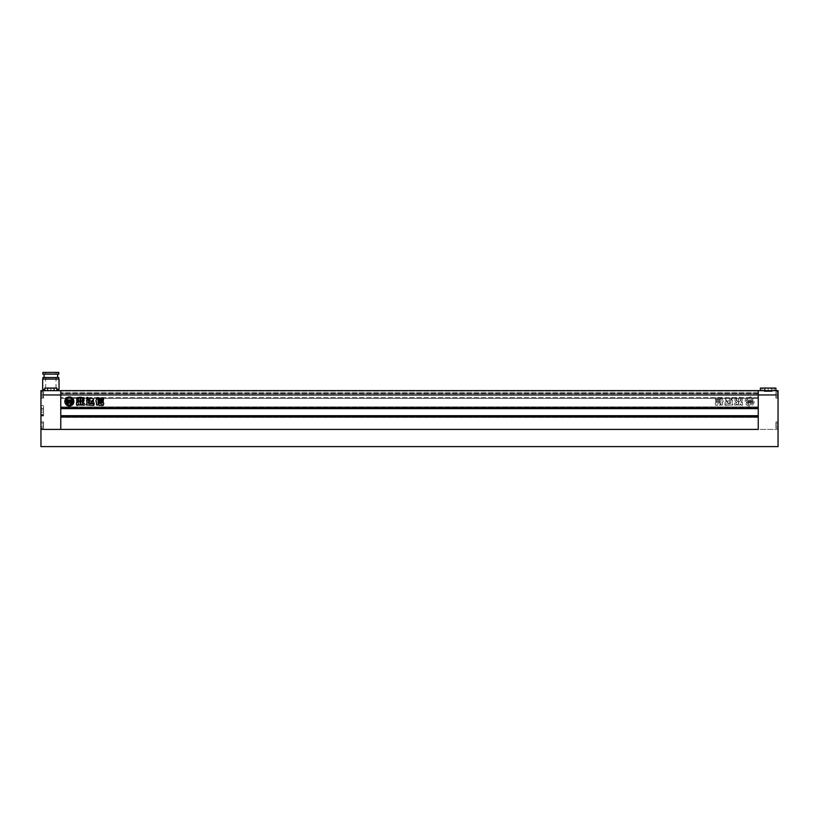 <?xml version="1.0" encoding="UTF-8"?>
<svg xmlns="http://www.w3.org/2000/svg" width="819" height="819" viewBox="0 0 819 819"><rect width="100%" height="100%" fill="white"/><g stroke="black" fill="none" stroke-linecap="round" stroke-linejoin="round"><path stroke-width="0.61" stroke-dasharray="4.09 3.07" d="M772.02 391.502L764.27 391.502L772.02 391.502L772.02 388.063L764.27 388.063L772.02 388.063L772.02 391.502M771.16 391.502L765.13 391.502L771.16 391.502L771.16 388.063L774.17 388.063L762.12 388.063L771.16 388.063L771.16 391.502M775.9 396.672L775.9 393.222L775.9 396.672L778.05 396.672L778.05 391.932L778.05 397.962L778.05 394.953L778.05 396.672L775.9 396.672L775.9 394.953L778.05 394.953L778.05 391.932L778.05 397.962L778.05 390.643L758.24 390.643L758.24 429.391L778.05 429.391L778.05 391.799L778.05 398.095L778.05 391.799L778.05 398.095L778.05 394.953L775.9 394.953L775.9 397.962L775.9 393.222L778.05 393.222L775.9 393.222L775.9 396.672L778.05 396.672L775.9 396.672M775.9 423.362L775.9 426.812L775.9 423.362L778.05 423.362L778.05 426.812L778.05 422.072L778.05 428.102L778.05 423.362L775.9 423.362L775.9 425.081L778.05 425.081L778.05 426.812L778.05 422.072L778.05 428.102L778.05 421.939L778.05 428.224L778.05 421.939L778.05 428.224L778.05 425.081L775.9 425.081L775.9 428.102L775.9 425.081L775.9 426.812L778.05 426.812L775.9 426.812L775.9 423.362L778.05 423.362L775.9 423.362M775.9 425.081L778.05 425.081L775.9 425.081L775.9 428.102L775.9 421.939L775.9 425.081M775.9 426.812L778.05 426.812L775.9 426.812M775.9 394.953L778.05 394.953L775.9 394.953L775.9 397.962L775.9 391.799L775.9 394.953M775.9 393.222L778.05 393.222L775.9 393.222M765.13 391.502L765.13 388.063L765.13 391.502M768.15 391.502L768.15 388.063L768.15 391.502M771.16 390.643L762.12 390.643L771.16 390.643M775.9 388.063L764.27 388.063L764.27 391.502L764.27 388.063L760.401 388.063M772.02 390.643L760.401 390.643L772.02 390.643M40.95 446.611L40.95 429.391L778.05 429.391L778.05 446.611L40.95 446.611M754.156 401.494A4.525 4.525 0 0 1 749.631 406.009A4.525 4.525 0 0 1 745.116 401.494A4.525 4.525 0 0 1 749.631 396.969A4.525 4.525 0 0 1 754.156 401.494A4.525 4.525 0 0 1 749.631 406.009A4.525 4.525 0 0 1 745.116 401.494A4.525 4.525 0 0 1 749.631 396.969A4.525 4.525 0 0 1 754.156 401.494M748.75 401.853A0.543 0.543 0 0 1 748.382 401.341L747.849 401.525L748.382 401.341A0.543 0.543 0 0 0 748.75 401.853L748.75 400.839L748.75 401.853M746.979 403.624A3.399 3.399 0 0 1 746.57 400.01A1.423 1.423 0 0 1 746.693 400.604L746.693 401.934L746.693 400.604A1.423 1.423 0 0 0 746.57 400.01A3.399 3.399 0 0 0 746.979 403.624A1.198 1.198 0 0 1 747.532 403.112A1.249 1.249 0 0 1 746.693 401.934A1.249 1.249 0 0 0 747.532 403.112A1.198 1.198 0 0 0 746.979 403.624M64.844 401.494A4.525 4.525 0 0 0 69.369 406.009A4.525 4.525 0 0 0 73.884 401.494A4.525 4.525 0 0 0 69.369 396.969A4.525 4.525 0 0 0 64.844 401.494M70.25 401.853A0.543 0.543 0 0 0 70.618 401.341L71.151 401.525A0.532 0.532 0 0 1 71.089 401.75A1.873 1.873 0 0 1 69.461 402.805L69.461 399.959L71.54 399.959A2.314 2.314 0 0 1 72 399.334A3.399 3.399 0 0 0 66.738 399.334A2.314 2.314 0 0 1 67.189 399.959L69.277 399.959L69.277 402.805A1.873 1.873 0 0 1 67.639 401.75A0.532 0.532 0 0 1 67.588 401.525L68.11 401.341A0.543 0.543 0 0 0 68.479 401.853L68.479 400.839L67.363 400.839L67.434 402.129A2.59 2.59 0 0 0 68.919 403.081A2.058 2.058 0 0 0 67.619 404.412A3.399 3.399 0 0 0 71.11 404.412A2.058 2.058 0 0 0 69.81 403.081A2.59 2.59 0 0 0 71.304 402.129L71.376 400.839L70.25 400.839L70.25 401.853M72.021 403.624A3.399 3.399 0 0 0 72.43 400.01A1.423 1.423 0 0 0 72.307 400.604L72.307 401.934A1.249 1.249 0 0 1 71.468 403.112A1.198 1.198 0 0 1 72.021 403.624M719.706 402.416L719.706 401.33L715.755 401.33L715.755 402.416L719.706 402.416L719.706 401.33L715.755 401.33L715.755 402.416L719.706 402.416M720.136 398.147L715.427 398.147L715.427 399.406L720.136 399.406L720.136 398.147L715.427 398.147L715.427 399.406L720.136 399.406L720.136 398.147M731.746 397.317L732.606 397.973L731.418 399.703C730.405 398.976 730.517 398.188 731.746 397.317L732.606 397.973L731.418 399.703C730.405 398.976 730.517 398.188 731.746 397.317M740.571 403.808L741.727 405.548C742.536 405.139 742.761 404.494 742.403 403.624C742.761 404.494 742.536 405.139 741.727 405.548L740.571 403.808L740.263 405.016L738.799 405.016L738.799 401.934L740.949 400.573L741.082 397.502L742.209 398.136L742.209 401.126L740.417 402.508L742.383 402.283L742.403 403.624L742.383 402.283L740.417 402.508L742.209 401.126L742.209 398.136L741.574 397.502L740.949 397.706L740.949 400.573L738.799 401.934L738.799 405.016L740.263 405.016L740.571 403.808M727.252 402.17L726.514 401.054C724.866 402.047 724.6 403.02 725.716 403.982L727.252 402.17L726.514 401.054C724.866 402.047 724.6 403.02 725.716 403.982L727.252 402.17M778.05 394.953L60.76 394.953L60.76 429.391L758.24 429.391L758.24 390.643L60.76 390.643L60.76 408.64L60.76 407.954L758.24 407.954L60.76 407.954L758.24 407.954L758.24 408.64L60.76 408.64L758.24 408.64L758.24 406.92L60.76 406.92L60.76 417.168L60.76 406.92L758.24 406.92L758.24 417.424L60.76 417.424L60.76 415.96L60.76 417.424L758.24 417.424L758.24 415.704L60.76 415.704L60.76 416.39L60.76 415.704L758.24 415.704L758.24 416.39L60.76 416.39L60.76 429.391L40.95 429.391L40.95 391.799L40.95 397.962L40.95 393.222L40.95 397.962L40.95 393.222L40.95 396.672L40.95 394.953L60.76 394.953L60.76 390.643L60.76 392.792L60.76 390.643L40.95 390.643L40.95 394.953L43.53 394.953L43.53 391.799L43.53 397.962L43.53 394.953L43.53 397.962L43.53 394.953L43.53 396.672L40.95 396.672L43.53 396.672L43.53 394.953L40.95 394.953L43.53 394.953L43.53 393.222L40.95 393.222L43.53 393.222L43.53 394.953L40.95 394.953M727.835 401.771L726.719 400.348L725.501 400.348L725.501 398.812L726.586 398.812L726.74 397.932L726.586 398.812L725.501 398.812L725.501 400.348L726.719 400.348L727.835 401.771M729.883 402.733C729.565 404.463 728.849 404.289 727.722 402.231C728.849 404.289 729.565 404.463 729.883 402.733L728.715 400.491L729.883 402.733M728.93 400.358L729.627 400.358L729.627 398.822L726.74 397.932L729.627 398.822L729.627 400.358L728.93 400.358M732.401 399.918L731.879 399.959L732.401 399.918L731.971 403.235L733.087 404.873L725.245 405.425L724.784 404.002L728.367 404.002L730.589 403.296L730.435 402.59L730.589 403.296L728.367 404.002L724.784 404.002L725.245 405.425L733.087 404.873L731.971 403.235L732.401 399.918M730.814 399.918L731.879 399.959L730.814 399.918L730.435 402.59L730.814 399.918M722.593 402.18L722.378 405.036L720.74 405.036L721.089 398.761L720.403 397.665L721.928 397.758L723.116 400.911L722.378 405.036L720.74 405.036L721.089 398.761L720.403 397.665L721.928 397.758L723.116 400.911L722.593 402.18M740.591 400.511L740.591 398.065L739.803 397.317L737.407 397.317L736.598 398.065L736.598 400.511L737.407 401.238L739.803 401.238L740.591 400.511L740.591 398.065L739.803 397.317L737.407 397.317L736.598 398.065L736.598 400.511L737.407 401.238L739.803 401.238L740.591 400.511M738.482 405.006L738.482 401.945L736.261 400.542L736.261 397.778L735.657 397.553L735.012 398.136L735.012 401.167L736.885 402.538L734.745 403.255L734.745 405.077L736.301 405.077L736.301 404.002L737.08 404.033L737.08 405.006L738.482 405.006L738.482 401.945L736.261 400.542L736.261 397.778L735.657 397.553L735.012 398.136L735.012 401.167L736.885 402.538L734.745 403.255L734.745 405.077L736.301 405.077L736.301 404.002L737.08 404.033L737.08 405.006L738.482 405.006M719.717 399.826L715.765 399.826L715.765 400.911L719.717 400.911L719.717 399.826L715.765 399.826L715.765 400.911L719.717 400.911L719.717 399.826M719.553 405.466L720.259 404.658L719.553 402.631L715.898 402.631L715.171 403.439L715.898 405.466L719.553 405.466L720.259 404.658L719.553 402.631L715.898 402.631L715.171 403.439L715.898 405.466L719.553 405.466M758.24 391.072L60.76 390.643L758.24 390.643L758.24 393.222L60.76 393.222L60.76 397.532L60.76 393.222L758.24 393.222L758.24 398.392L60.76 398.392L60.76 393.652L60.76 398.392L758.24 398.392L758.24 393.222L60.76 393.222L758.24 393.222L758.24 390.643L60.76 390.643L758.24 390.643L758.24 393.222L60.76 393.222L758.24 393.222L758.24 398.392L60.76 398.392L758.24 398.392L758.24 393.222L60.76 393.222L758.24 393.222L758.24 391.072L60.76 391.072L758.24 391.072M758.24 416.39L60.76 416.39L758.24 416.39M758.24 415.704L60.76 415.704M758.24 417.424L60.76 417.424L758.24 417.424M758.24 406.92L60.76 406.92L758.24 406.92M758.24 408.64L60.76 408.64M87.582 399.703C88.595 398.976 88.483 398.188 87.254 397.317L86.394 397.973L87.582 399.703M91.278 402.231L92.281 400.348L93.499 400.348L93.499 398.812L90.571 397.932L90.428 398.822L89.373 398.822L89.373 400.358L90.285 400.491L89.117 402.733C89.435 404.463 90.151 404.289 91.278 402.231M91.748 402.17L92.486 401.054C94.134 402.047 94.4 403.02 93.284 403.982L91.748 402.17M95.884 400.911L96.622 405.036L98.26 405.036L97.911 398.761L98.597 397.665L97.072 397.758L95.884 400.911M78.409 400.511L78.409 398.065L79.197 397.317L81.593 397.317L82.402 398.065L82.402 400.511L81.593 401.238L79.197 401.238L78.409 400.511M80.846 400.45L79.986 400.112L80.846 400.45M80.846 399.529L79.986 399.191L80.846 399.529M79.986 398.269L80.846 398.607L79.986 398.269M78.429 403.808L77.273 405.548C76.464 405.139 76.239 404.494 76.597 403.624L76.617 402.283L78.583 402.508L76.791 401.126L76.791 398.136L77.918 397.502L78.051 400.573L80.201 401.934L80.201 405.016L78.737 405.016L78.429 403.808M80.518 405.006L80.518 401.945L82.739 400.542L82.739 397.778L83.343 397.553L83.988 398.136L83.988 401.167L82.115 402.538L84.255 403.255L84.255 405.077L82.699 405.077L82.699 404.002L81.92 404.033L81.92 405.006L80.518 405.006M86.599 399.918L88.186 399.918L88.411 403.296L94.216 404.002L93.755 405.425L85.913 404.873L87.029 403.235L86.599 399.918M98.864 398.147L103.573 398.147L103.573 399.406L98.864 399.406L98.864 398.147M99.283 399.826L103.235 399.826L103.235 400.911L99.283 400.911L99.283 399.826M99.294 402.416L99.294 401.33L103.245 401.33L103.245 402.416L99.294 402.416M99.447 405.466L98.741 404.658L99.447 402.631L103.102 402.631L103.829 403.439L103.102 405.466L99.447 405.466M100.45 403.716L102.109 404.217L100.45 403.716M66.298 400.01A3.399 3.399 0 0 0 66.718 403.624A1.198 1.198 0 0 1 67.271 403.112A1.249 1.249 0 0 1 66.431 401.934L66.431 400.604A1.423 1.423 0 0 0 66.298 400.01M738.154 400.45L739.014 400.112L738.154 400.45M738.154 399.529L739.014 399.191L738.154 399.529M739.014 398.269L738.154 398.607L739.014 398.269M718.55 403.716L716.891 404.217L718.55 403.716M751.811 399.959L749.723 399.959L749.723 402.805L749.723 399.959L751.811 399.959A2.314 2.314 0 0 1 752.262 399.334A3.399 3.399 0 0 0 747 399.334A2.314 2.314 0 0 1 747.46 399.959L749.539 399.959L747.46 399.959A2.314 2.314 0 0 0 747 399.334A3.399 3.399 0 0 1 752.262 399.334A2.314 2.314 0 0 0 751.811 399.959M751.361 401.75A1.873 1.873 0 0 1 749.723 402.805A1.873 1.873 0 0 0 751.361 401.75A0.532 0.532 0 0 0 751.412 401.525A0.532 0.532 0 0 1 751.361 401.75M751.412 401.525L750.89 401.341A0.543 0.543 0 0 1 750.521 401.853L750.521 400.839L751.637 400.839L751.566 402.129A2.59 2.59 0 0 1 750.081 403.081A2.058 2.058 0 0 1 751.381 404.412A3.399 3.399 0 0 1 747.89 404.412A2.058 2.058 0 0 1 749.19 403.081A2.59 2.59 0 0 1 747.696 402.129L747.624 400.839L748.75 400.839L747.624 400.839L747.696 402.129A2.59 2.59 0 0 0 749.19 403.081A2.058 2.058 0 0 0 747.89 404.412A3.399 3.399 0 0 0 751.381 404.412A2.058 2.058 0 0 0 750.081 403.081A2.59 2.59 0 0 0 751.566 402.129L751.637 400.839L750.521 400.839L750.521 401.853A0.543 0.543 0 0 0 750.89 401.341L751.412 401.525M747.911 401.75A0.532 0.532 0 0 1 747.849 401.525A0.532 0.532 0 0 0 747.911 401.75A1.873 1.873 0 0 0 749.539 402.805A1.873 1.873 0 0 1 747.911 401.75M749.539 402.805L749.539 399.959L749.539 402.805M752.702 400.01A3.399 3.399 0 0 1 752.282 403.624A3.399 3.399 0 0 0 752.702 400.01A1.423 1.423 0 0 0 752.569 400.604A1.423 1.423 0 0 1 752.702 400.01M751.729 403.112A1.198 1.198 0 0 1 752.282 403.624A1.198 1.198 0 0 0 751.729 403.112A1.249 1.249 0 0 0 752.569 401.934A1.249 1.249 0 0 1 751.729 403.112M752.569 401.934L752.569 400.604L752.569 401.934M44.83 390.643L58.599 390.643L43.1 390.643L50.85 390.643L44.83 390.643L44.83 388.063L56.88 388.063L50.85 388.063L56.88 388.063L56.88 390.643L50.85 390.643L56.88 390.643M43.53 412.172L43.53 415.96L43.53 408.384L43.53 415.827L43.53 412.172L43.53 415.827L43.53 412.172L40.95 412.172L40.95 408.507L40.95 415.96L40.95 408.384L40.95 415.827L40.95 410.012L40.95 415.827L40.95 410.012L40.95 414.322L40.95 412.172L43.53 412.172L43.53 414.322L40.95 414.322L43.53 414.322L43.53 410.012L40.95 410.012L43.53 410.012L43.53 412.172L40.95 412.172L43.53 412.172L43.53 410.012L40.95 410.012L43.53 410.012L43.53 414.322L40.95 414.322L43.53 414.322L43.53 412.172M43.53 425.081L43.53 421.939L43.53 428.102L43.53 425.081L43.53 428.102L43.53 425.081L40.95 425.081L40.95 422.072L40.95 428.224L40.95 421.939L40.95 428.102L40.95 423.362L40.95 428.102L40.95 423.362L40.95 426.812L40.95 425.081L43.53 425.081L43.53 426.812L40.95 426.812L43.53 426.812L43.53 423.362L40.95 423.362L43.53 423.362L43.53 425.081L40.95 425.081L43.53 425.081L43.53 423.362L40.95 423.362L43.53 423.362L43.53 426.812L40.95 426.812L43.53 426.812L43.53 425.081M58.814 372.389L42.885 372.389M50.85 388.401L45.69 388.401L50.85 388.401L47.41 388.401L47.41 390.643L50.85 390.643L50.85 388.401L50.85 390.643L47.41 390.643L47.41 388.401L54.3 388.401L54.3 390.643L50.85 390.643L54.3 390.643L54.3 388.401L50.85 388.401L56.02 388.401L50.85 388.401M58.814 374.109L42.885 374.109M58.773 377.549L42.926 377.549M59.029 379.105L42.67 379.105M59.029 389.353L56.88 389.353M44.83 389.353L42.67 389.353M40.95 410.452L40.95 405.282L40.95 410.452M41.38 410.452L41.38 405.712L41.38 410.452M43.53 410.452L43.53 405.712L43.53 410.452M50.85 379.105L42.926 379.105L50.85 379.105M50.85 377.549L44.093 377.549L50.85 377.549M50.85 372.389L56.02 372.389L50.85 372.389M43.53 393.222L40.95 393.222L43.53 393.222L43.53 394.953L43.53 393.222M43.53 396.672L40.95 396.672L43.53 396.672L43.53 394.953L43.53 396.672M47.84 388.063L47.84 390.643L53.87 390.643L47.84 390.643L47.84 388.063L50.85 388.063L50.85 390.643L50.85 388.063L50.85 390.643L50.85 388.063L53.87 388.063L53.87 390.643L53.87 388.063L47.84 388.063L47.84 390.643L47.84 388.063M53.87 388.063L53.87 390.643L53.87 388.063M43.53 396.242L43.1 397.276L43.53 396.242M758.24 408.384L60.76 408.384L758.24 408.384M758.24 407.176L60.76 407.176L758.24 407.176M758.24 417.168L60.76 417.168L758.24 417.168M758.24 415.96L60.76 415.96L758.24 415.96M758.24 392.792L60.76 392.792L758.24 392.792M758.24 393.652L60.76 393.652L758.24 393.652M758.24 397.532L60.76 397.532L758.24 397.532M775.9 397.962L778.05 397.962L775.9 397.962M775.9 428.102L778.05 428.102L775.9 428.102M774.17 390.643L774.17 388.063M775.9 391.799L778.05 391.799L775.9 391.799M775.9 421.939L778.05 421.939L775.9 421.939M775.9 428.224L778.05 428.224L775.9 428.224M775.9 398.095L778.05 398.095L775.9 398.095M762.12 390.643L762.12 388.063M775.9 391.932L778.05 391.932L775.9 391.932M775.9 422.072L778.05 422.072L775.9 422.072M43.53 391.932L40.95 391.932L43.53 391.932M43.53 408.507L40.95 408.507L43.53 408.507M43.53 422.072L40.95 422.072L43.53 422.072M45.69 388.401L45.69 372.389M41.38 415.182L43.53 415.182L41.38 415.182M43.53 415.96L40.95 415.96L43.53 415.96M43.53 398.095L40.95 398.095L43.53 398.095M43.53 428.224L40.95 428.224L43.53 428.224M43.53 421.939L40.95 421.939L43.53 421.939M43.53 391.799L40.95 391.799L43.53 391.799M43.53 408.384L40.95 408.384L43.53 408.384M43.53 405.712L40.95 405.282L43.53 405.712M56.02 388.401L56.02 372.389M43.53 415.827L40.95 415.827L43.53 415.827M43.53 397.962L40.95 397.962L43.53 397.962M43.53 428.102L40.95 428.102L43.53 428.102"/><path stroke-width="1.23" d="M760.401 390.643L760.401 388.063L775.9 388.063L775.9 390.643M40.95 394.953L40.95 390.643L758.24 390.643L758.24 394.953L758.24 390.643L778.05 390.643L778.05 394.953L758.24 394.953L758.24 407.954L60.76 407.954L60.76 390.643L60.76 429.391L60.76 416.39L758.24 416.39L758.24 429.391L758.24 394.953L40.95 394.953L40.95 446.611L778.05 446.611L778.05 394.953M758.24 429.391L40.95 429.391L758.24 429.391M64.844 401.494A4.525 4.525 0 0 0 69.369 406.009A4.525 4.525 0 0 0 73.884 401.494A4.525 4.525 0 0 0 69.369 396.969A4.525 4.525 0 0 0 64.844 401.494M70.25 401.853A0.543 0.543 0 0 0 70.618 401.341L71.151 401.525A0.532 0.532 0 0 1 71.089 401.75A1.873 1.873 0 0 1 69.461 402.805L69.461 399.959L71.54 399.959A2.314 2.314 0 0 1 72 399.334A3.399 3.399 0 0 0 66.738 399.334A2.314 2.314 0 0 1 67.189 399.959L69.277 399.959L69.277 402.805A1.873 1.873 0 0 1 67.639 401.75A0.532 0.532 0 0 1 67.588 401.525L68.11 401.341A0.543 0.543 0 0 0 68.479 401.853L68.479 400.839L67.363 400.839L67.434 402.129A2.59 2.59 0 0 0 68.919 403.081A2.058 2.058 0 0 0 67.619 404.412A3.399 3.399 0 0 0 71.11 404.412A2.058 2.058 0 0 0 69.81 403.081A2.59 2.59 0 0 0 71.304 402.129L71.376 400.839L70.25 400.839L70.25 401.853M72.021 403.624A3.399 3.399 0 0 0 72.43 400.01A1.423 1.423 0 0 0 72.307 400.604L72.307 401.934A1.249 1.249 0 0 1 71.468 403.112A1.198 1.198 0 0 1 72.021 403.624M99.294 402.416L99.294 401.33L103.245 401.33L103.245 402.416L99.294 402.416M98.864 398.147L103.573 398.147L103.573 399.406L98.864 399.406L98.864 398.147M80.518 405.006L80.518 401.945L82.739 400.542L82.739 397.778L83.343 397.553L83.988 398.136L83.988 401.167L82.115 402.538L84.255 403.255L84.255 405.077L82.699 405.077L82.699 404.002L81.92 404.033L81.92 405.006L80.518 405.006M78.409 400.511L78.409 398.065L79.197 397.317L81.593 397.317L82.402 398.065L82.402 400.511L81.593 401.238L79.197 401.238L78.409 400.511M96.407 402.18L96.622 405.036L98.26 405.036L97.911 398.761L98.597 397.665L97.072 397.758L95.884 400.911L96.407 402.18M87.254 397.317L86.394 397.973L87.582 399.703C88.595 398.976 88.483 398.188 87.254 397.317M91.165 401.771L92.281 400.348L93.499 400.348L93.499 398.812L90.571 397.932L90.428 398.822L89.373 398.822L89.373 400.358L90.285 400.491L89.117 402.733C89.435 404.463 90.151 404.289 91.278 402.231L91.165 401.771M91.748 402.17L92.486 401.054C94.134 402.047 94.4 403.02 93.284 403.982L91.748 402.17M78.429 403.808L77.273 405.548C76.464 405.139 76.239 404.494 76.597 403.624L76.617 402.283L78.583 402.508L76.791 401.126L76.791 398.136L77.918 397.502L78.051 400.573L80.201 401.934L80.201 405.016L78.737 405.016L78.429 403.808M86.599 399.918L88.186 399.918L88.411 403.296L94.216 404.002L93.755 405.425L85.913 404.873L87.029 403.235L86.599 399.918M99.283 399.826L103.235 399.826L103.235 400.911L99.283 400.911L99.283 399.826M99.447 405.466L98.741 404.658L99.447 402.631L103.102 402.631L103.829 403.439L103.102 405.466L99.447 405.466M758.24 408.64L60.76 408.64M758.24 415.704L60.76 415.704M80.846 400.45L79.986 400.112L80.846 400.45M80.846 399.529L79.986 399.191L80.846 399.529M79.986 398.269L80.846 398.607L79.986 398.269M82.699 405.077L84.244 405.149M100.45 403.716L102.109 404.217L100.45 403.716M66.298 400.01A3.399 3.399 0 0 0 66.718 403.624A1.198 1.198 0 0 1 67.271 403.112A1.249 1.249 0 0 1 66.431 401.934L66.431 400.604A1.423 1.423 0 0 0 66.298 400.01M56.88 390.643L56.88 388.063L44.83 388.063L44.83 390.643M50.85 374.109L58.814 374.109L58.814 372.389L42.885 372.389L42.885 374.109L50.85 374.109M42.926 379.105L42.926 377.549L58.773 377.549L58.773 379.105M56.88 389.353L59.029 389.353L59.029 379.105L42.67 379.105L42.67 389.353L44.83 389.353M57.617 377.549L57.617 374.109M58.599 390.643L58.599 389.353M43.1 390.643L43.1 389.353M44.093 377.549L44.093 374.109"/></g></svg>
